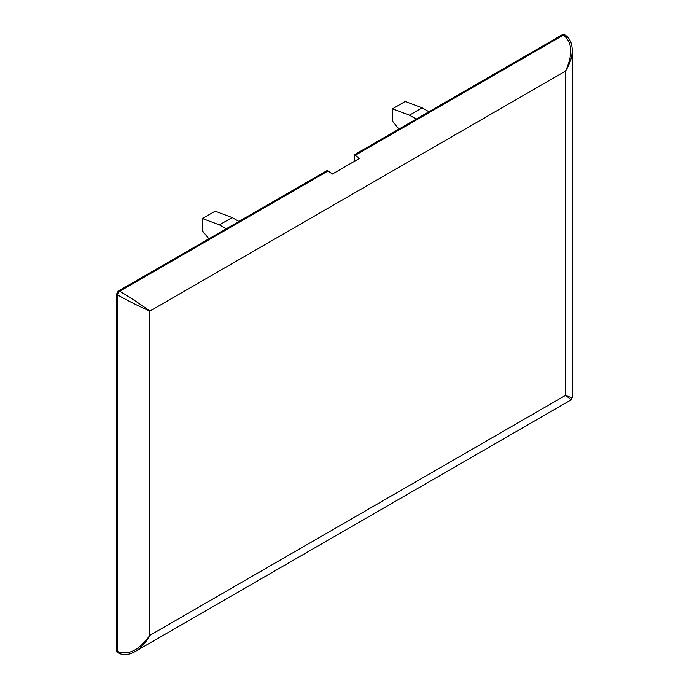 <?xml version="1.0" encoding="UTF-8"?>
<svg xmlns="http://www.w3.org/2000/svg" width="689" height="689" viewBox="0 0 689 689"><rect width="100%" height="100%" fill="white"/><g stroke="black" fill="none" stroke-linecap="round" stroke-linejoin="round"><path stroke-width="1.03" d="M416.242 119.094L409.455 115.175L392.489 108.828L392.489 121.075L398.931 129.084M226.207 228.808L219.421 224.89L202.445 218.551L202.445 230.798L208.888 238.807M354.31 161.381L354.31 154.844L355.162 155.335A22.797 13.16 60 0 1 359.4 158.444L332.253 174.119A22.797 13.16 -120 0 0 328.016 171.01L327.163 170.519L118.887 290.775A2.997 1.731 120 0 0 116.76 294.444L116.76 651.036A2.997 1.731 120 0 0 117.38 652.405L118.232 652.896C123.236 655.515 128.86 655.075 135.104 651.579L135.233 651.51C141.064 648.022 145.939 642.639 149.849 635.361C139.1 650.235 128.361 655.627 117.612 651.527A2.997 1.731 120 0 0 118.232 652.896M562.594 34.596L563.438 35.087A2.997 1.731 120 0 1 564.937 34.941L564.093 34.45A2.997 1.731 120 0 0 562.594 34.596L354.31 154.844M428.971 111.747L422.185 107.828L409.455 115.175M422.185 107.828L405.218 101.481L392.489 108.828M219.421 224.89L232.141 217.543L215.175 211.204L202.445 218.551M238.928 221.462L232.141 217.543M355.162 155.335L563.438 35.087C572.361 42.348 573.076 54.345 565.557 71.088C569.915 64.06 572.137 57.153 572.24 50.357L572.24 397.475C572.137 397.897 569.915 397.191 565.557 395.348C569.329 398.199 571.052 399.775 570.742 400.076L135.233 651.51M133.804 652.276L135.104 651.579M572.24 50.357L572.189 48.73M328.016 171.01L119.731 291.258A2.997 1.731 120 0 0 117.612 294.935C128.361 300.99 139.1 306.381 149.849 311.101C140.392 304.15 130.35 297.536 119.731 291.258L118.887 290.775M565.557 395.348L149.849 635.361L149.849 311.101L565.557 71.088L565.557 395.348M116.76 294.444L117.612 294.935L117.612 651.527L116.76 651.036M572.232 397.467L570.725 400.068M564.937 34.941C569.708 37.964 572.137 43.054 572.232 50.211"/></g></svg>
